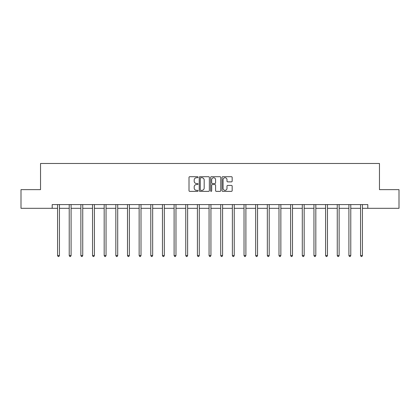 <?xml version="1.0" encoding="UTF-8"?>
<svg xmlns="http://www.w3.org/2000/svg" width="420" height="420" viewBox="0 0 420 420"><rect width="100%" height="100%" fill="white"/><g stroke="black" fill="none" stroke-linecap="round" stroke-linejoin="round"><path stroke-width="0.63" d="M198.046 177.214A0.514 0.514 0 0 0 197.536 176.699L189.746 176.699A0.735 0.735 0 0 0 189.011 177.434L189.011 190.633A0.735 0.735 0 0 0 189.746 191.368L197.536 191.368A0.514 0.514 0 0 0 198.046 190.853A0.514 0.514 0 0 0 197.536 190.339L196.529 190.339A2.347 2.347 0 0 1 194.182 187.992L194.182 186.895A2.347 2.347 0 0 1 196.529 184.548L197.536 184.548A0.514 0.514 0 0 0 198.046 184.034A0.514 0.514 0 0 0 197.536 183.519L196.529 183.519A2.347 2.347 0 0 1 194.182 181.172L194.182 180.075A2.347 2.347 0 0 1 196.529 177.728L197.536 177.728A0.514 0.514 0 0 0 198.046 177.214M231.43 181.871A0.735 0.735 0 0 0 232.166 181.136L232.166 177.434A0.735 0.735 0 0 0 231.43 176.699L222.779 176.699A0.735 0.735 0 0 0 222.043 177.434L222.043 190.633A0.735 0.735 0 0 0 222.779 191.368L231.43 191.368A0.735 0.735 0 0 0 232.166 190.633L232.166 186.16A0.735 0.735 0 0 0 231.43 185.425L227.729 185.425A0.735 0.735 0 0 0 226.994 186.16L226.994 188.375A1.964 1.964 0 0 1 225.031 190.339A1.964 1.964 0 0 1 223.072 188.375L223.072 179.686A1.964 1.964 0 0 1 225.031 177.728A1.964 1.964 0 0 1 226.994 179.686L226.994 181.136A0.735 0.735 0 0 0 227.729 181.871L231.43 181.871M52.19 208.309L21 208.309L21 189.635L40.535 189.635L40.535 163.49L379.465 163.49L379.465 189.635L399 189.635L399 208.309L367.81 208.309L367.81 204.577L52.19 204.577L52.19 208.309L57.566 208.309M209.359 177.434A0.735 0.735 0 0 0 208.625 176.699L199.972 176.699A0.735 0.735 0 0 0 199.238 177.434L199.238 190.633A0.735 0.735 0 0 0 199.972 191.368L208.625 191.368A0.735 0.735 0 0 0 209.359 190.633L209.359 177.434M211.376 176.699L220.028 176.699A0.735 0.735 0 0 1 220.763 177.434L220.763 190.633A0.735 0.735 0 0 1 220.028 191.368L216.326 191.368A0.735 0.735 0 0 1 215.591 190.633L215.591 185.278A0.735 0.735 0 0 0 214.856 184.548L212.399 184.548A0.735 0.735 0 0 0 211.669 185.278L211.669 190.853A0.514 0.514 0 0 1 211.155 191.368A0.514 0.514 0 0 1 210.641 190.853L210.641 177.434A0.735 0.735 0 0 1 211.376 176.699M59.435 208.309L69.221 208.309M71.09 208.309L80.876 208.309M82.74 208.309L92.531 208.309M94.395 208.309L104.181 208.309M106.05 208.309L115.836 208.309M117.705 208.309L127.491 208.309M129.36 208.309L139.146 208.309M141.01 208.309L150.796 208.309M152.665 208.309L162.451 208.309M164.32 208.309L174.106 208.309M175.975 208.309L185.761 208.309M187.625 208.309L197.41 208.309M199.28 208.309L209.066 208.309M210.934 208.309L220.721 208.309M222.59 208.309L232.376 208.309M234.239 208.309L244.025 208.309M245.894 208.309L255.68 208.309M257.549 208.309L267.335 208.309M269.204 208.309L278.99 208.309M280.854 208.309L290.64 208.309M292.509 208.309L302.295 208.309M304.164 208.309L313.95 208.309M315.819 208.309L325.605 208.309M327.469 208.309L337.26 208.309M339.124 208.309L348.91 208.309M350.779 208.309L360.565 208.309M362.434 208.309L367.81 208.309M200.781 177.728A0.514 0.514 0 0 0 200.267 178.243L200.267 189.824A0.514 0.514 0 0 0 200.781 190.339L201.841 190.339A2.347 2.347 0 0 0 204.188 187.992L204.188 180.075A2.347 2.347 0 0 0 201.841 177.728L200.781 177.728M215.591 179.723A1.964 1.964 0 0 0 213.628 177.765A1.964 1.964 0 0 0 211.669 179.723L211.669 182.784A0.735 0.735 0 0 0 212.399 183.519L214.856 183.519A0.735 0.735 0 0 0 215.591 182.784L215.591 179.723M59.535 204.577L59.488 204.687A0.745 0.745 0 0 0 59.435 204.965L59.435 255.539L57.566 255.539L57.566 204.965A0.745 0.745 0 0 0 57.514 204.687L57.472 204.577M59.435 255.539L58.873 256.51L58.128 256.51L57.566 255.539M71.185 204.577L71.143 204.687A0.745 0.745 0 0 0 71.09 204.965L71.09 255.539L69.221 255.539L69.221 204.965A0.745 0.745 0 0 0 69.169 204.687L69.121 204.577M71.09 255.539L70.529 256.51L69.783 256.51L69.221 255.539M82.84 204.577L82.798 204.687A0.745 0.745 0 0 0 82.74 204.965L82.74 255.539L80.876 255.539L80.876 204.965A0.745 0.745 0 0 0 80.819 204.687L80.777 204.577M82.74 255.539L82.183 256.51L81.433 256.51L80.876 255.539M94.495 204.577L94.453 204.687A0.745 0.745 0 0 0 94.395 204.965L94.395 255.539L92.531 255.539L92.531 204.965A0.745 0.745 0 0 0 92.474 204.687L92.431 204.577M94.395 255.539L93.839 256.51L93.088 256.51L92.531 255.539M106.15 204.577L106.103 204.687A0.745 0.745 0 0 0 106.05 204.965L106.05 255.539L104.181 255.539L104.181 204.965A0.745 0.745 0 0 0 104.129 204.687L104.087 204.577M106.05 255.539L105.488 256.51L104.743 256.51L104.181 255.539M117.8 204.577L117.758 204.687A0.745 0.745 0 0 0 117.705 204.965L117.705 255.539L115.836 255.539L115.836 204.965A0.745 0.745 0 0 0 115.784 204.687L115.736 204.577M117.705 255.539L117.143 256.51L116.398 256.51L115.836 255.539M129.455 204.577L129.412 204.687A0.745 0.745 0 0 0 129.36 204.965L129.36 255.539L127.491 255.539L127.491 204.965A0.745 0.745 0 0 0 127.439 204.687L127.391 204.577M129.36 255.539L128.798 256.51L128.053 256.51L127.491 255.539M141.109 204.577L141.067 204.687A0.745 0.745 0 0 0 141.01 204.965L141.01 255.539L139.146 255.539L139.146 204.965A0.745 0.745 0 0 0 139.088 204.687L139.046 204.577M141.01 255.539L140.453 256.51L139.703 256.51L139.146 255.539M152.765 204.577L152.717 204.687A0.745 0.745 0 0 0 152.665 204.965L152.665 255.539L150.796 255.539L150.796 204.965A0.745 0.745 0 0 0 150.743 204.687L150.701 204.577M152.665 255.539L152.103 256.51L151.358 256.51L150.796 255.539M164.419 204.577L164.372 204.687A0.745 0.745 0 0 0 164.32 204.965L164.32 255.539L162.451 255.539L162.451 204.965A0.745 0.745 0 0 0 162.398 204.687L162.351 204.577M164.32 255.539L163.758 256.51L163.013 256.51L162.451 255.539M176.069 204.577L176.027 204.687A0.745 0.745 0 0 0 175.975 204.965L175.975 255.539L174.106 255.539L174.106 204.965A0.745 0.745 0 0 0 174.053 204.687L174.006 204.577M175.975 255.539L175.413 256.51L174.667 256.51L174.106 255.539M187.724 204.577L187.682 204.687A0.745 0.745 0 0 0 187.625 204.965L187.625 255.539L185.761 255.539L185.761 204.965A0.745 0.745 0 0 0 185.703 204.687L185.661 204.577M187.625 255.539L187.068 256.51L186.317 256.51L185.761 255.539M199.379 204.577L199.332 204.687A0.745 0.745 0 0 0 199.28 204.965L199.28 255.539L197.41 255.539L197.41 204.965A0.745 0.745 0 0 0 197.358 204.687L197.316 204.577M199.28 255.539L198.718 256.51L197.972 256.51L197.41 255.539M211.034 204.577L210.987 204.687A0.745 0.745 0 0 0 210.934 204.965L210.934 255.539L209.066 255.539L209.066 204.965A0.745 0.745 0 0 0 209.013 204.687L208.966 204.577M210.934 255.539L210.373 256.51L209.627 256.51L209.066 255.539M222.684 204.577L222.642 204.687A0.745 0.745 0 0 0 222.59 204.965L222.59 255.539L220.721 255.539L220.721 204.965A0.745 0.745 0 0 0 220.668 204.687L220.621 204.577M222.59 255.539L222.028 256.51L221.282 256.51L220.721 255.539M234.339 204.577L234.297 204.687A0.745 0.745 0 0 0 234.239 204.965L234.239 255.539L232.376 255.539L232.376 204.965A0.745 0.745 0 0 0 232.318 204.687L232.276 204.577M234.239 255.539L233.683 256.51L232.932 256.51L232.376 255.539M245.994 204.577L245.947 204.687A0.745 0.745 0 0 0 245.894 204.965L245.894 255.539L244.025 255.539L244.025 204.965A0.745 0.745 0 0 0 243.973 204.687L243.931 204.577M245.894 255.539L245.333 256.51L244.587 256.51L244.025 255.539M257.649 204.577L257.602 204.687A0.745 0.745 0 0 0 257.549 204.965L257.549 255.539L255.68 255.539L255.68 204.965A0.745 0.745 0 0 0 255.628 204.687L255.581 204.577M257.549 255.539L256.988 256.51L256.242 256.51L255.68 255.539M269.299 204.577L269.257 204.687A0.745 0.745 0 0 0 269.204 204.965L269.204 255.539L267.335 255.539L267.335 204.965A0.745 0.745 0 0 0 267.283 204.687L267.236 204.577M269.204 255.539L268.642 256.51L267.897 256.51L267.335 255.539M280.954 204.577L280.912 204.687A0.745 0.745 0 0 0 280.854 204.965L280.854 255.539L278.99 255.539L278.99 204.965A0.745 0.745 0 0 0 278.933 204.687L278.891 204.577M280.854 255.539L280.298 256.51L279.547 256.51L278.99 255.539M292.609 204.577L292.562 204.687A0.745 0.745 0 0 0 292.509 204.965L292.509 255.539L290.64 255.539L290.64 204.965A0.745 0.745 0 0 0 290.588 204.687L290.546 204.577M292.509 255.539L291.947 256.51L291.202 256.51L290.64 255.539M304.264 204.577L304.217 204.687A0.745 0.745 0 0 0 304.164 204.965L304.164 255.539L302.295 255.539L302.295 204.965A0.745 0.745 0 0 0 302.243 204.687L302.201 204.577M304.164 255.539L303.602 256.51L302.857 256.51L302.295 255.539M315.913 204.577L315.871 204.687A0.745 0.745 0 0 0 315.819 204.965L315.819 255.539L313.95 255.539L313.95 204.965A0.745 0.745 0 0 0 313.897 204.687L313.85 204.577M315.819 255.539L315.257 256.51L314.512 256.51L313.95 255.539M327.569 204.577L327.526 204.687A0.745 0.745 0 0 0 327.469 204.965L327.469 255.539L325.605 255.539L325.605 204.965A0.745 0.745 0 0 0 325.547 204.687L325.505 204.577M327.469 255.539L326.912 256.51L326.161 256.51L325.605 255.539M339.224 204.577L339.181 204.687A0.745 0.745 0 0 0 339.124 204.965L339.124 255.539L337.26 255.539L337.26 204.965A0.745 0.745 0 0 0 337.202 204.687L337.16 204.577M339.124 255.539L338.567 256.51L337.817 256.51L337.26 255.539M350.879 204.577L350.831 204.687A0.745 0.745 0 0 0 350.779 204.965L350.779 255.539L348.91 255.539L348.91 204.965A0.745 0.745 0 0 0 348.857 204.687L348.815 204.577M350.779 255.539L350.217 256.51L349.471 256.51L348.91 255.539M362.528 204.577L362.486 204.687A0.745 0.745 0 0 0 362.434 204.965L362.434 255.539L360.565 255.539L360.565 204.965A0.745 0.745 0 0 0 360.512 204.687L360.465 204.577M362.434 255.539L361.872 256.51L361.127 256.51L360.565 255.539"/></g></svg>
